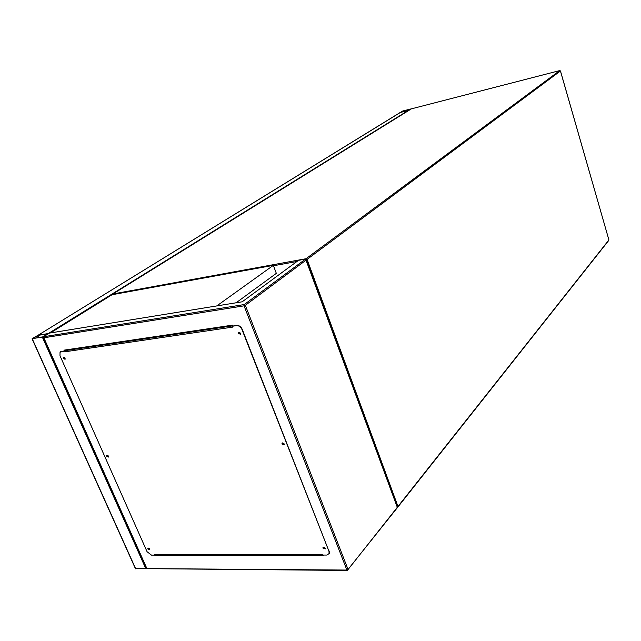 <?xml version="1.0" encoding="UTF-8"?>
<svg xmlns="http://www.w3.org/2000/svg" width="641" height="641" viewBox="0 0 641 641"><rect width="100%" height="100%" fill="white"/><g stroke="black" fill="none" stroke-linecap="round" stroke-linejoin="round"><path stroke-width="0.96" d="M402.756 110.997L400.473 112.407L408.429 110.356L410.969 108.93L402.756 110.997M400.537 112.311L408.573 110.268L410.665 109.026L402.62 111.085L400.545 112.335M400.272 112.528L408.429 110.356L48.283 333.552L38.196 335.187L32.306 338.552L43.54 336.749L48.516 333.584L37.979 335.307M146.789 568.327L43.852 337.791L244.045 305.829L346.901 570.057L135.571 568.527M37.827 335.411L32.643 338.6L42.755 336.982L48.003 333.793L37.827 335.411L38.813 337.615M149.457 548.68L149.513 549.177L148.536 548.752L149.113 548.311M148.728 548.191L149.545 549.073M108.361 455.951L108.369 456.448L107.392 455.519L108.361 455.951M107.624 455.39L108.409 456.36M64.989 358.111L64.989 358.696L64.036 358.247L64.044 357.662L64.989 358.111M64.292 357.55L65.029 358.615M240.487 333.096L240.479 333.681L239.277 333.264L239.285 332.679L240.487 333.096M239.285 332.679L240.479 333.673M283.971 443.7L283.979 444.181L282.753 443.308L283.971 443.7M282.985 443.099L283.995 444.149M324.939 547.927L323.713 547.534L324.939 547.927M323.921 547.326L324.979 548.263M43.852 337.791L43.54 336.749L49.437 333.096L242.194 301.791L298.514 260.342L305.605 259.052L397.404 507.632M64.372 350.915L64.036 350.154L232.843 325.099L233.18 325.965M323.521 555.058L323.713 555.547L154.938 555.563L154.745 555.114M64.388 350.098L64.725 350.859M155.058 555.034L323.609 555.282M325.227 548.952L323.248 547.935L323.224 547.174M325.203 548.191L325.251 548.896L323.024 548.199L322.984 547.486L325.203 548.191M284.195 444.854L282.272 443.82L282.288 442.867M284.219 443.909L284.243 444.774L282.024 444.061L282 443.187L284.219 443.909M240.623 334.402L238.789 333.336L238.877 332.166M240.712 333.232L240.704 334.29L238.516 333.544L238.532 332.479L240.712 333.232M65.086 359.305L63.651 358.303L63.651 357.245L65.086 358.247L65.086 359.305L63.363 358.495L63.363 357.43M108.513 457.033L107.015 456.047L106.983 455.15L108.481 456.144L108.505 457.049L106.743 456.264L106.718 455.358M149.69 549.738L148.143 548.752L148.087 548.007L149.633 548.984L149.674 549.762L147.895 548.992L147.847 548.215M61.191 351.532L64.949 350.827L64.997 351.781L232.523 327.134L232.186 326.277L236.561 325.628C238.885 325.564 240.679 326.822 241.929 329.41L328.961 551.236L329.105 553.584L326.814 555.058L322.463 555.058L322.167 554.297L154.665 554.433L154.97 555.114L151.476 555.122L147.077 551.725L59.998 355.747L60.03 352.189L64.661 351.02L64.997 351.781M241.929 329.41L242.194 329.21C240.944 326.622 239.157 325.356 236.833 325.428L232.186 326.277M154.665 554.433L154.97 555.114M242.194 329.21L328.961 551.236M328.841 554.104L329.33 553.319L329.178 550.972M61.488 351.34L60.599 351.717M232.563 326.053L233.044 325.62M66.576 349.778L64.997 350.931M236.112 302.776L276.335 273.354L273.322 265.366L112.039 294.732L50.495 332.927M216.794 305.909L273.322 265.366M296.943 261.496L273.467 265.767M112.92 293.963L411.362 108.866L112.952 293.955L306.053 258.716L559.753 70.59L411.434 108.842M608.878 239.83L560.466 70.967L559.801 70.574L560.434 70.999L307.071 259.397L397.973 506.462L608.91 239.942L560.41 70.943M608.75 240.439L397.997 506.895L397.973 506.462L397.228 506.903M397.532 507.199L397.997 506.895L397.532 507.199M306.246 259.781L307.071 259.397L306.053 258.716L305.845 259.076M112.952 293.955L112.656 294.62L112.952 293.955M400.28 112.447L38.164 335.195L400.473 112.407M402.364 111.181L402.572 111.814M402.62 111.085L402.836 111.75M135.74 568.896L32.266 338.833M145.948 568.984L42.378 337.214M38.34 337.687L37.394 335.58M160.258 554.777L159.697 555.322M397.236 507.4L348.079 569.512L245.327 305.316L306.158 260.078M305.605 259.052L244.237 304.555L43.54 336.749M347.63 570.266L346.901 570.057L348.079 569.512L347.63 570.266M244.237 304.555L245.327 305.316L244.045 305.829L244.237 304.555M65.246 350.635L232.723 325.868M559.761 70.582L411.418 108.842M112.736 294.075L112.447 294.66M135.491 568.775L32.058 338.817M160.803 554.777L160.242 555.322M306.134 259.477L397.468 507.536L347.238 570.434L146.741 568.655M43.436 337.326L146.725 568.623M155.034 554.777L322.319 554.681"/></g></svg>
